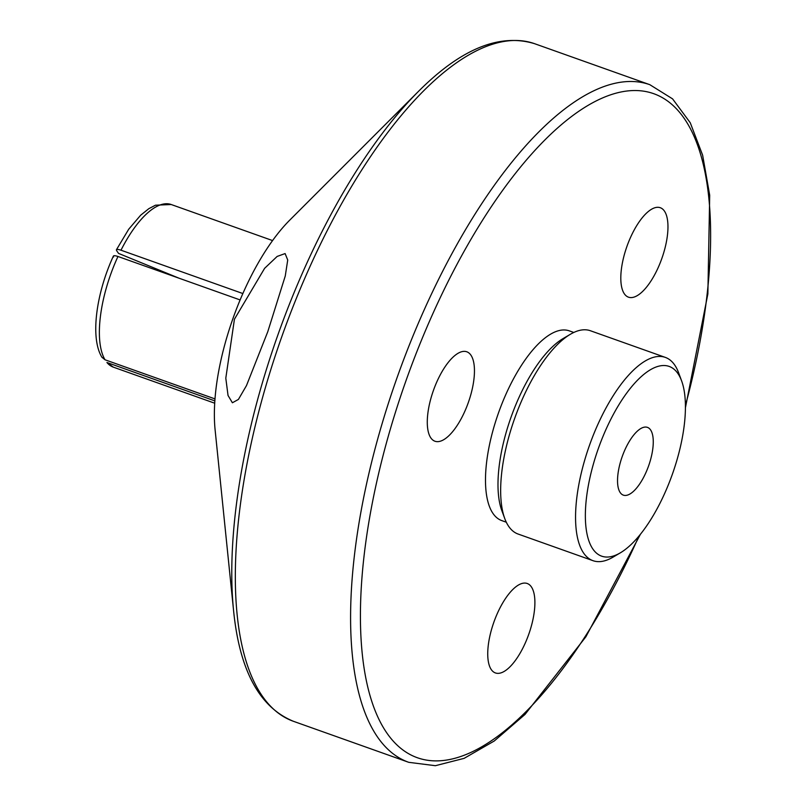 <?xml version="1.0" encoding="UTF-8"?>
<svg xmlns="http://www.w3.org/2000/svg" width="806" height="806" viewBox="0 0 806 806"><rect width="100%" height="100%" fill="white"/><g stroke="black" fill="none" stroke-linecap="round" stroke-linejoin="round"><path stroke-width="1.21" d="M622.172 456.69A35.958 13.994 -70.4 0 1 647.45 427.371A35.958 13.994 -70.4 0 1 648.629 465.818A35.958 13.994 -70.4 0 1 623.35 495.136A35.958 13.994 -70.4 0 1 622.172 456.69M665.313 357.39L590.405 330.742A107.883 41.983 109.6 0 0 570.316 334.309L563.001 338.631A100.69 39.182 109.6 0 0 510.974 417.387A100.69 39.182 109.6 0 0 501.826 510.611L504.768 518.58A107.883 41.983 109.6 0 0 518.087 534.035L593.004 560.684A107.883 41.983 -70.4 0 1 589.478 445.335A107.883 41.983 -70.4 0 1 665.313 357.39A107.883 41.983 -70.4 0 1 678.642 372.846L681.584 380.805A100.69 39.182 109.6 0 0 598.364 448.468A100.69 39.182 109.6 0 0 620.408 552.795A100.69 39.182 109.6 0 0 672.436 474.039A100.69 39.182 109.6 0 0 681.584 380.805M570.316 334.309A107.883 41.983 109.6 0 0 514.571 418.687A107.883 41.983 109.6 0 0 504.768 518.58M620.408 552.795L613.094 557.107A107.883 41.983 -70.4 0 1 593.004 560.684M573.801 332.465L569.268 330.853A100.69 39.182 109.6 0 0 498.481 412.944A100.69 39.182 109.6 0 0 501.775 520.595L506.299 522.207M666.844 216.703A47.473 18.467 -70.4 0 1 657.112 269.919A47.473 18.467 -70.4 0 1 628.478 297.172A47.473 18.467 -70.4 0 1 621.93 288.185A47.473 18.467 -70.4 0 1 631.662 234.969A47.473 18.467 -70.4 0 1 660.295 207.716A47.473 18.467 -70.4 0 1 666.844 216.703M506.329 669.988A47.473 18.467 -70.4 0 1 495.408 672.939A47.473 18.467 -70.4 0 1 490.37 633.899A47.473 18.467 -70.4 0 1 516.314 586.456A47.473 18.467 -70.4 0 1 527.225 583.494A47.473 18.467 -70.4 0 1 532.262 622.544A47.473 18.467 -70.4 0 1 506.329 669.988M267.783 331.689L285.264 275.984L287.722 260.016L285.112 253.568L277.153 256.429L264.62 268.317L234.435 319.206L225.801 378.175L228.038 395.474L232.4 402.768L238.415 399.433L246.485 385.57L267.783 331.689M433.406 390.487A47.473 18.467 -70.4 0 1 466.775 351.779A47.473 18.467 -70.4 0 1 468.326 402.537A47.473 18.467 -70.4 0 1 434.958 441.235A47.473 18.467 -70.4 0 1 433.406 390.487M233.619 610.998L215.111 429.87A143.851 55.977 -70.4 0 1 232.914 318.642A143.851 55.977 -70.4 0 1 289.717 220.159L418.455 91.4A356.413 138.682 -70.4 0 0 277.717 335.407A356.413 138.682 -70.4 0 0 233.619 610.998C239.644 670.693 259.603 707.456 293.485 721.32L408.753 762.325A359.617 139.932 -70.4 0 1 396.995 377.853A359.617 139.932 -70.4 0 1 649.807 84.68L534.549 43.675A359.617 139.932 109.6 0 0 281.737 336.848A359.617 139.932 109.6 0 0 293.485 721.32M240.117 299.933L117.968 256.479A86.313 33.58 109.6 0 0 105.022 359.788L215.001 398.91M214.859 400.894L106.926 362.499A86.313 33.58 109.6 0 0 113.324 367.143L214.718 403.212M167.93 274.252A71.925 27.988 109.6 0 0 168.061 273.697M113.626 256.973C112.84 255.462 114.291 255.301 117.968 256.479M105.022 359.788L101.939 357.28C89.97 337.946 96.246 293.223 113.384 256.076M113.324 367.143L106.926 362.499M116.417 249.779L128.708 229.226L140.637 215.232L148.838 208.663L155.477 205.208L171.184 204.512A86.313 33.58 109.6 0 0 120.991 250.203L242.858 293.545M120.991 250.203C117.323 249.014 115.873 249.185 116.658 250.696L118.553 253.406L179.184 278.261M116.427 249.789L116.658 250.696M685.412 405.569A352.424 137.131 109.6 0 0 640.055 90.746A352.424 137.131 109.6 0 0 405.892 380.986A352.424 137.131 109.6 0 0 405.448 751.756A352.424 137.131 109.6 0 0 639.007 536.01M408.753 762.325L435.371 765.7L464.155 758.345L494.229 741.016L525.018 714.428L585.891 636.78L640.407 534.297M685.412 407.786L707.87 293.908L709.703 195.254L702.63 155.185L690.258 122.764L672.577 98.876L649.807 84.68M534.549 43.675C499.519 33.026 460.82 48.934 418.455 91.4M171.184 204.512L272.569 240.571"/></g></svg>
